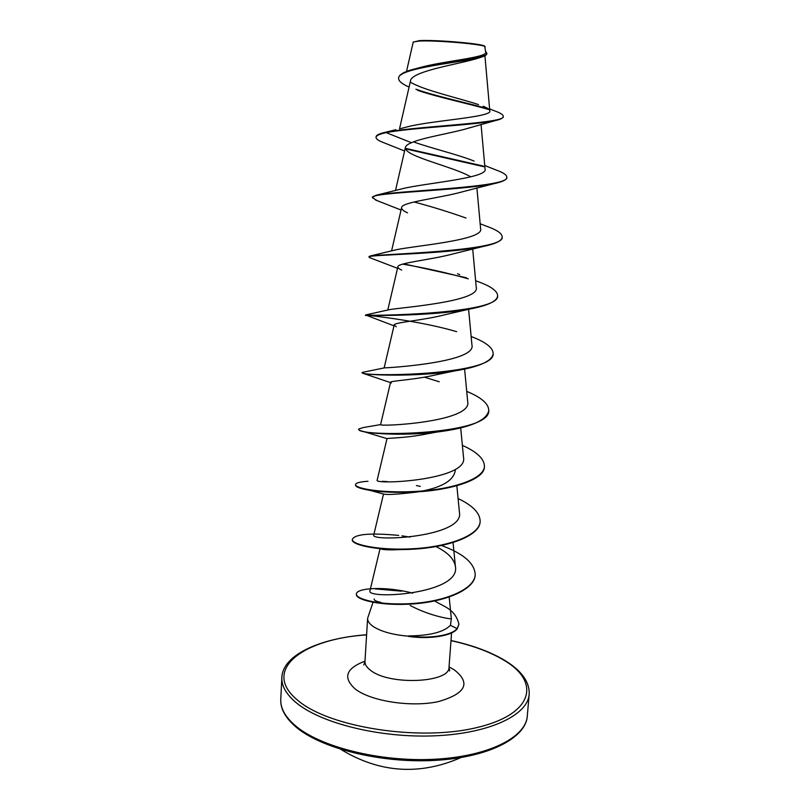 <?xml version="1.0" encoding="UTF-8"?>
<svg xmlns="http://www.w3.org/2000/svg" width="810" height="810" viewBox="0 0 810 810"><rect width="100%" height="100%" fill="white"/><g stroke="black" fill="none" stroke-linecap="round" stroke-linejoin="round"><path stroke-width="1.21" d="M416.33 68.526L419.59 67.655C443.212 60.983 487.873 57.591 485.666 52.194L484.744 46.322C484.846 43.902 436.013 39.589 419.438 40.611L413.211 42.11L406.498 71.523M485.149 46.808C485.301 44.388 435.79 40.044 418.972 41.077L413.282 41.978M380.811 602.336C376.002 601.344 373.795 600.23 374.19 598.995M373.025 602.316L367.629 618.293C367.487 621.179 369.492 624.004 373.643 626.778C381.773 631.81 393.457 634.949 408.696 636.204L408.382 635.931C429.806 635.688 443.819 632.144 450.421 625.29L451.362 618.789C452.213 619.285 431.629 616.896 410.123 605.465M409.02 87.024L409.02 87.024C402.023 83.997 398.56 81.101 398.611 78.347C397.457 67.888 462.601 62.38 480.694 57.348L475.936 58.857C456.283 64.597 410.933 71.371 410.457 81.081L399.522 128.841M470.347 127.555L468.787 128.061C452.78 133.002 423.174 137.406 411.48 142.722C407.835 144.18 405.82 145.729 405.425 147.359C405.051 149.739 407.865 152.29 413.859 155.024C428.308 161.787 458.804 169.614 470.792 176.874M506.756 177.4L506.756 177.653C506.523 179.901 502.281 181.896 494.049 183.647L462.216 191.869C439.789 198.126 401.395 202.105 401.618 207.583C401.345 209.182 403.319 210.934 407.551 212.848M480.168 223.773L486.526 226.223C496.925 229.929 502.139 233.493 502.17 236.925L502.139 237.421C501.684 240.975 495.143 244.043 482.527 246.625L454.035 253.672C430.981 259.949 397.528 262.835 397.872 266.794C397.69 267.776 398.966 268.869 401.689 270.074M475.632 280.756L475.733 280.797C490.151 285.768 497.451 290.739 497.623 295.711L497.593 296.197C496.773 301.431 487.387 305.734 469.425 309.106L445.51 314.624C422.526 320.568 393.751 322.39 394.197 325.012L396.272 326.764M445.378 372.266L436.61 374.686C414.315 379.991 390.066 380.801 390.572 382.279L391.382 382.948M433.026 432.489L427.194 433.836C406.316 438.19 386.481 438.099 387.018 438.605L377.146 480.219C373.764 484.998 468.737 480.3 463.533 457.427L460.688 427.913M455.311 470.175C453.883 480.775 441.136 488.055 417.069 492.004C397.892 494.323 386.765 495.001 383.677 494.059L369.927 490.354C360.308 488.714 355.509 486.952 355.519 485.068L355.539 484.613C355.833 482.902 359.974 481.788 367.983 481.261M399.451 549.625C390.663 550.03 384.74 549.879 381.692 549.19L380.548 548.886M381.692 549.19L380.032 548.735L369.947 590.733C365.593 599.805 461.062 594.439 455.412 566.473C454.157 558.951 447.677 552.319 435.962 546.588M383.515 494.009L373.754 534.944C369.876 542.092 464.849 537.364 459.432 512.305L456.84 485.737M390.572 382.279L380.589 424.602C377.743 426.971 472.716 422.263 467.704 401.649L464.606 369.097M439.233 381.773L424.43 377.176M471.147 336.514C485.686 342.022 493.027 347.703 493.148 353.555C495.872 375.82 357.301 377.197 362.161 372.438L384.385 367.872C387.777 367.932 476.847 362.455 471.936 344.938L468.595 309.278M365.766 314.938L389.195 309.693C399.786 307.598 480.877 301.735 476.24 287.277L472.686 248.862M370.879 255.828L394.916 250.057C411.308 246.037 484.886 240.357 480.603 228.633L476.887 187.819M465.993 218.042C449.449 212.139 432.145 206.783 414.092 201.973M377.632 194.896L401.476 188.953C422.577 183.323 488.855 178.261 485.048 168.996L481.049 124.376M474.073 161.089C459.027 154.852 430.515 148.058 413.485 141.892M400.464 128.618L407.491 126.826C431.041 120.538 493.229 117.187 489.787 110.788C489.584 109.411 487.367 107.892 483.135 106.252L484.512 106.819M478.507 104.591C459.888 98.354 423.134 90.163 410.356 82.104M411.48 142.722L386.147 132.617C412.067 127.615 477.232 125.023 495.74 120.477C500.59 119.364 503.071 118.128 503.172 116.761L503.212 116.255C503.212 114.767 500.742 113.137 495.791 111.334L489.625 108.894M489.24 109.684C470.64 104.115 437.582 97.23 417.606 90.325M480.694 57.348C484.674 56.204 486.719 54.989 486.82 53.683L485.565 51.05M395.857 129.732L383.525 132.719C378.655 133.964 376.164 135.351 376.063 136.86L376.032 137.366C376.174 135.604 379.546 134.025 386.147 132.617L386.178 132.091C420.623 125.894 507.485 123.252 503.212 116.255M488.41 108.925C469.071 103.245 435.385 96.218 415.905 89.211M398.611 78.347L398.642 77.831C399.107 74.591 404.17 71.705 413.839 69.164C441.936 61.965 489.017 58.603 486.85 53.156M408.696 636.204L408.685 636.437C429.695 639.556 452.486 635.799 457.275 628.742L450.421 625.29M376.032 137.366C376.012 138.834 378.108 140.424 382.33 142.125L404.595 150.994M405.557 148.868L483.843 166.708M494.049 183.647C459.746 190.856 368.52 192.375 372.468 197.711L376.923 200.505M482.527 246.625C443.566 254.583 365.462 254.553 368.965 257.074L370.656 258.015M402.631 264.131C424.977 267.857 446.867 272.757 468.301 278.832M469.425 309.106C427.923 316.912 362.708 315.272 365.523 315.465L365.715 315.525M493.148 353.555L493.118 354.031C491.66 361.392 478.75 367.041 454.4 370.98C416.877 377.065 368.55 375.172 363.153 373.359L362.546 372.701M394.419 374.686L398.145 375.172M488.724 410.7L488.714 410.933C486.081 421.089 468.686 428.146 436.529 432.105C406.488 435.699 374.129 434.079 363.548 431.538C360.349 430.798 358.769 430.1 358.8 429.442L358.881 429.209M484.4 466.692L484.38 466.925C484.532 480.067 449.611 490.708 412.594 492.085C395.209 492.713 380.983 492.136 369.927 490.354M480.138 521.802L480.117 522.025C479.56 535.572 449.591 546.892 414.841 549.099C380.092 551.428 351.479 545.14 352.289 539.824L352.309 539.369C354.891 534.084 370.352 532.757 398.702 535.4M475.186 574.989L475.176 575.211C474.437 589.781 445.348 601.678 413.181 603.916C380.953 606.275 355.57 599.775 356.38 594.429L356.4 594.206M375.465 588.921L401.78 591.199M458.905 624.348L457.275 628.742M405.415 148.341L483.114 166.02M484.744 165.523L496.398 170.12C503.354 172.631 506.817 174.97 506.797 177.147C510.867 187.758 394.743 190.573 375.891 195.301L372.529 197.468M502.17 236.925C505.896 251.444 377.936 254.127 369.866 256.051L368.965 257.074M403.663 263.837L466.408 277.779M497.623 295.711C500.641 314.655 360.845 316.153 365.553 314.979L394.004 325.833M368.489 315.404C379.424 316.548 423.691 321.894 456.658 331.665M397.872 374.676L401.203 375.141M466.722 391.382C481.332 397.416 488.683 403.775 488.754 410.457C491.164 435.942 353.808 437.197 358.83 428.976L363.346 427.528L380.619 424.602M462.368 445.378C477.05 451.909 484.4 458.936 484.421 466.459C483.955 478.791 453.823 488.977 418.78 491.245C383.727 493.624 354.81 488.592 355.539 484.613M382.31 481.302L387.372 481.616M416.391 485.565L420.289 486.364M458.085 498.535C472.827 505.551 480.188 513.236 480.158 521.569C479.591 535.106 449.621 546.426 414.872 548.623C380.113 550.952 351.51 544.684 352.309 539.369M401.983 535.835L410.012 537.121M441.531 545.515C463.512 553.605 474.741 563.345 475.207 574.766C474.468 589.326 445.378 601.212 413.211 603.45C380.973 605.809 355.6 599.319 356.4 593.983C356.38 587.959 385.216 585.893 412.817 593.163M434.757 600.939C443.05 606.508 454.997 608.452 458.926 624.135L457.306 628.297C452.496 635.384 429.472 639.13 408.382 635.931M280.766 699.283C280.331 707.981 285.049 716.658 294.911 725.294C319.332 746.698 379.05 761.987 433.441 759.314C487.914 756.753 525.943 737.444 527.29 716.081L529.173 694.342C527.897 714.947 489.807 733.475 435.152 735.804C380.589 738.254 320.638 723.33 296.095 702.614C286.183 694.251 281.434 685.867 281.86 677.484L280.766 699.283C280.26 708.375 285.13 717.447 295.356 726.479C319.97 748.116 380.062 763.385 434.423 760.408C488.936 757.573 526.075 737.738 527.29 716.081M450.988 640.639C472.017 645.256 489.564 651.726 503.648 660.039C540.989 681.655 533.972 714.42 476.088 727.765C418.537 741.514 328.769 727.147 297.928 700.447C260.648 670.315 302.555 638.928 366.606 634.888M451.565 632.934L449.024 667.126C450.36 682.739 389.914 685.685 370.889 670.538C366.788 667.562 364.804 664.514 364.966 661.395L363.791 665.04M449.034 666.883L454.137 669.759C471.177 683.022 465.902 693.633 438.321 701.622C411.389 707.484 371.172 701.318 355.418 689.158C342.61 677.767 345.789 668.432 364.976 661.152M529.173 694.342C529.77 681.939 521.508 670.548 504.407 660.16C490.091 651.716 472.291 645.165 450.998 640.508M366.616 634.756C319.596 638.158 282.579 655.148 281.86 677.484M449.024 667.126L449.682 670.893M367.629 618.293L364.966 661.395M484.917 55.748L489.787 110.788M405.425 147.359L395.493 190.532M401.618 207.583L391.574 250.918M397.872 266.794L387.798 310.038M394.197 325.012L384.132 367.932M453.043 542.589L455.412 566.473M449.175 597.061L451.362 618.789M468.787 128.061L495.74 120.477M401.051 210.033L375.394 199.928M397.518 268.312L369.735 257.681M436.61 374.686L454.4 370.98M390.501 382.603L363.153 373.359M427.194 433.836L436.529 432.105M387.008 438.656L363.548 431.538M417.069 492.004L412.594 492.085M457.528 273.76L459.766 274.671M385.985 132.131L386.937 131.909M506.797 177.147L506.756 177.653M340.838 749.382C379.465 772.942 419.509 775.666 460.981 757.573"/></g></svg>
